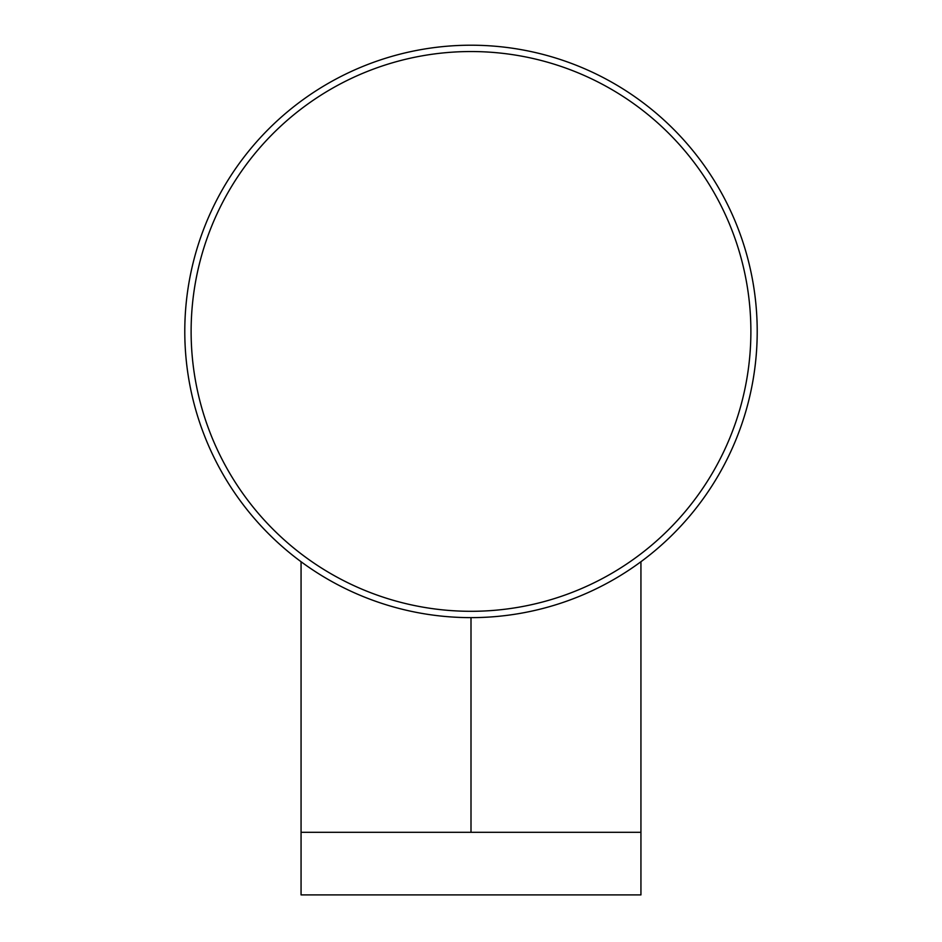 <?xml version="1.0" encoding="UTF-8"?>
<svg xmlns="http://www.w3.org/2000/svg" width="942" height="942" viewBox="0 0 942 942"><rect width="100%" height="100%" fill="white"/><g stroke="black" fill="none" stroke-linecap="round" stroke-linejoin="round"><path stroke-width="1.41" d="M301.063 561.726L301.063 832.292L640.937 832.292L640.937 561.726M184.785 331.419A286.215 286.215 0 0 1 614.102 83.555A286.215 286.215 0 0 1 614.102 579.295A286.215 286.215 0 0 1 184.785 331.419M191.12 331.419A279.88 279.88 0 0 1 610.946 89.043A279.88 279.88 0 0 1 610.946 573.808A279.88 279.88 0 0 1 191.12 331.419M471 617.634L471 832.292M301.063 832.292L301.063 894.9L640.937 894.9L640.937 832.292"/></g></svg>
